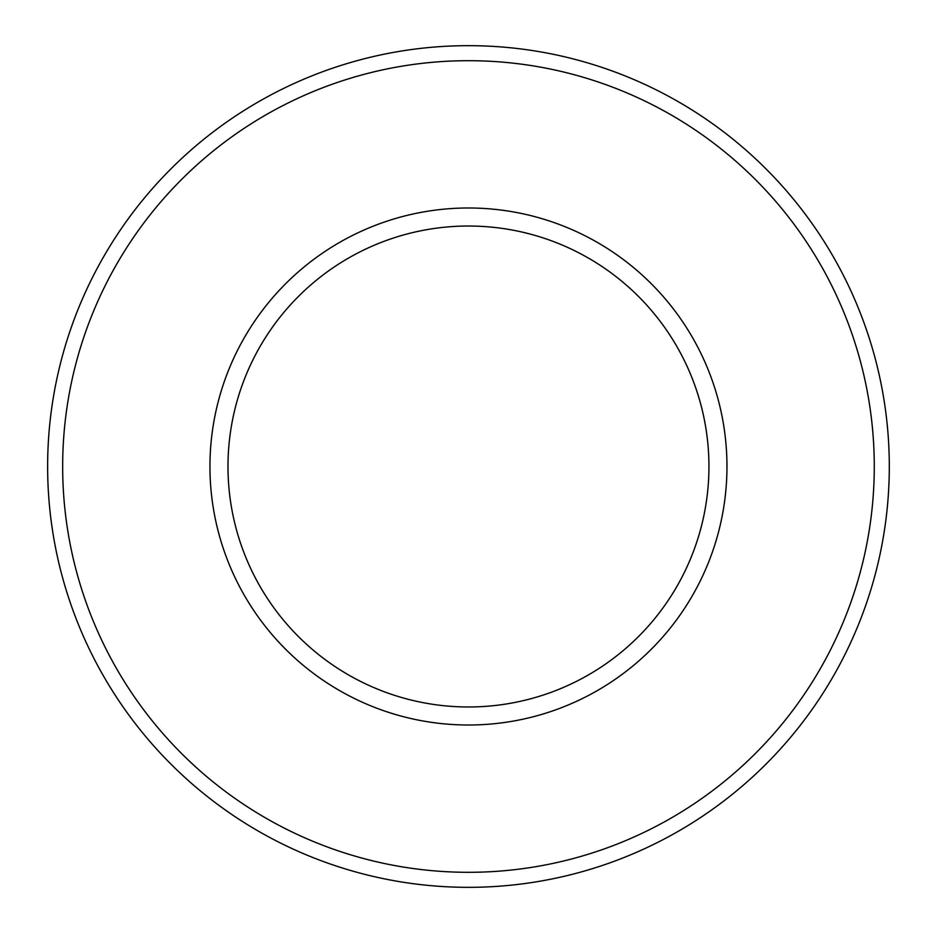 <?xml version="1.0" encoding="UTF-8"?>
<svg xmlns="http://www.w3.org/2000/svg" width="933" height="933" viewBox="0 0 933 933"><rect width="100%" height="100%" fill="white"/><g stroke="black" fill="none" stroke-linecap="round" stroke-linejoin="round"><path stroke-width="1.4" d="M47.63 466.5A420.83 420.83 0 0 1 678.874 102.047A420.83 420.83 0 0 1 678.874 830.953A420.83 420.83 0 0 1 47.63 466.5M209.948 466.5A258.511 258.511 0 0 1 597.715 242.627A258.511 258.511 0 0 1 597.715 690.373A258.511 258.511 0 0 1 209.948 466.5M62.663 466.5A405.797 405.797 0 0 1 671.363 115.062A405.797 405.797 0 0 1 671.363 817.938A405.797 405.797 0 0 1 62.663 466.5M227.99 466.5A240.469 240.469 0 0 1 588.7 258.243A240.469 240.469 0 0 1 588.7 674.757A240.469 240.469 0 0 1 227.99 466.5"/></g></svg>
